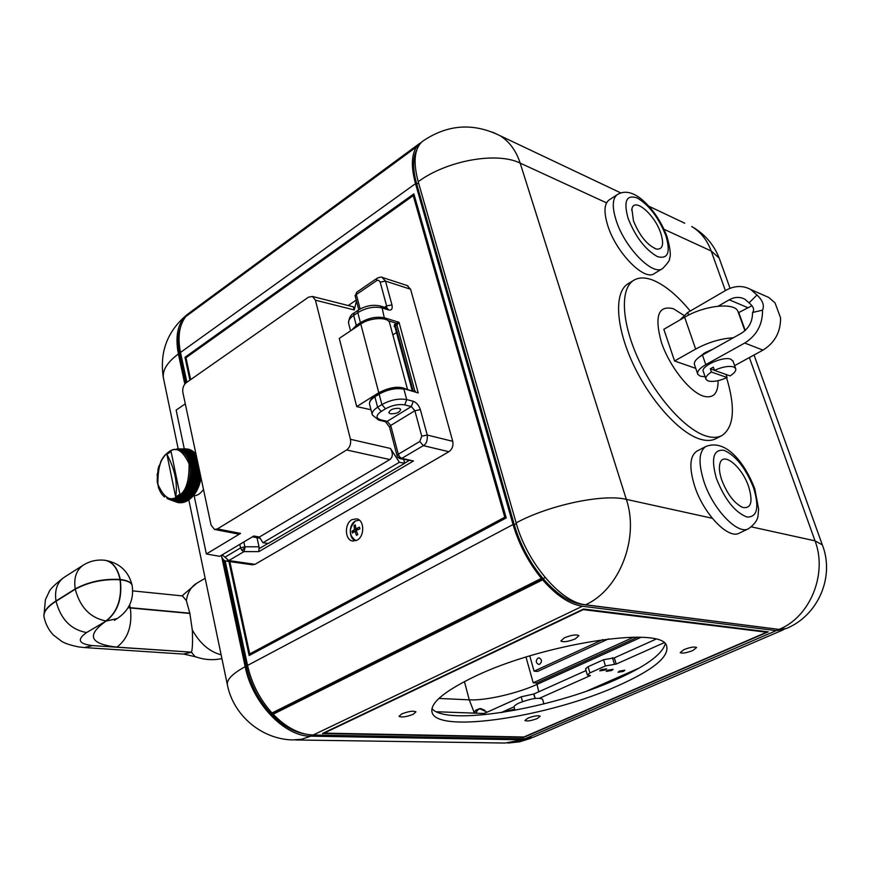 <?xml version="1.0" encoding="UTF-8"?>
<svg xmlns="http://www.w3.org/2000/svg" width="870" height="870" viewBox="0 0 870 870"><rect width="100%" height="100%" fill="white"/><g stroke="black" fill="none" stroke-linecap="round" stroke-linejoin="round"><path stroke-width="1.3" d="M525.991 657.057L533.201 682.787L536.681 682.993L538.791 691.791L536.681 682.993L637.666 637.21M221.828 557.387L245.166 666.692C252.246 702.96 284.599 736.716 310.742 736.172L522.565 739.826L531.994 737.727M189.258 313.026L187.713 314.135C177.991 322.226 174.87 335.505 178.383 353.959L184.81 384.062M751.484 526.883L815.027 540.846L822.335 544.903C834.95 576.723 818.181 615.481 786.415 628.466L779.063 629.401L585.543 604.759C561.324 602.779 526.992 562.836 516.138 522.903L418.209 181.721C412.913 161.842 414.37 148.368 422.581 141.288L423.429 140.657M539.726 664.201L538.541 664.386C535.746 662.722 535.572 660.624 537.997 658.111L539.193 657.916C541.977 659.59 542.151 661.689 539.726 664.201M529.776 655.893L534.082 671.183L537.573 671.422L608.565 638.885M533.201 682.787L633.577 637.188M534.082 671.183L602.834 639.602M417.807 147.389L416.578 146.856C411.358 154.903 410.999 167.17 415.512 183.657L513.05 524.534L247.548 665.43L225.134 560.802M416.578 146.856L185.756 316.593C179.209 325.162 177.458 337.114 180.503 352.437L186.887 382.245M228.908 561.476L249.146 655.545L506.209 517.933L413.87 193.879L184.995 357.265L189.91 380.136M247.548 665.43C251.615 683.439 259.76 699.284 271.984 712.987L273.778 713.041L271.364 714.248C258.89 700.741 250.593 684.918 246.471 666.768L223.612 559.889M180.71 326.522C177.763 334.243 177.404 343.498 179.644 354.275L185.788 383.039M777.367 629.184L581.867 604.4C569.437 602.551 556.517 593.96 543.108 578.626L542.63 579.833C556.408 595.569 569.665 604.378 582.421 606.249L776.203 630.63L524.86 738.837L313.167 735.009C299.53 734.508 286.187 727.581 273.136 714.226L273.778 713.041L543.108 578.626C529.841 562.738 520.238 544.783 514.29 524.762L416.719 184.157C412.619 169.269 412.641 157.851 416.773 149.879M543.108 578.626L545.185 577.582L543.108 578.626L541.412 578.376C528.384 562.335 518.933 544.381 513.05 524.534M186.213 357.57L184.995 357.265M541.412 578.376L271.984 712.987M417.915 147.16L417.089 146.138L421.722 142.017M190.769 311.884L186.55 316.017M417.089 146.138L186.397 315.832M501.174 712.617L514.67 709.115M601.181 669.704L606.694 668.834L605.248 670.009L599.745 670.879L601.181 669.704M619.473 671.096L624.867 670.226L623.42 671.39L618.026 672.26L619.473 671.096M607.641 670.194L613.111 669.324L611.675 670.498L606.205 671.368L607.641 670.194M542.63 579.833L273.136 714.226M768.264 631.87L583.563 609.022L322.444 733.508L523.707 737.368L768.264 631.87M273.778 713.041L271.364 714.248C282.152 725.395 293.397 731.975 305.076 733.997M784.816 629.053L776.203 630.63M524.86 738.837L533.321 737.205L783.283 629.815M436.349 711.747L484.198 713.487L484.536 714.727M586.043 670.574L533.941 693.966L521.206 696.826L484.198 713.487M655.741 639.265L614.318 657.872L603.562 659.732L588.087 666.703L585.532 668.834L587.315 674.892M501.044 712.639L514.083 706.81M539.639 698.208L590.393 675.577L587.348 675.011L589.914 672.891L605.422 665.952L616.188 664.071L663.908 642.789M639.211 668.029L587.043 690.965M533.941 693.966L535.191 698.458M614.318 657.872L616.188 664.071M182.461 595.928L186.343 600.615L189.856 613.317L192.292 629.934C199.839 643.408 209.442 651.706 221.132 654.838M192.292 629.934C192.792 641.027 192.542 648.433 191.53 652.163L116.906 647.128C89.719 643.974 86.13 635.285 106.118 621.049L86.554 632.566C76.603 639.613 78.594 643.952 92.557 645.605L191.53 652.163M85.347 647.617L183.287 654.077L191.509 652.282L194.858 656.469C203.591 659.808 212.606 660.515 221.915 658.59M197.066 583.041L196.544 583.346C191.008 586.848 187.605 592.6 186.343 600.615M662.331 268.7L654.316 273.55C644.616 281.575 616.308 252.974 607.88 225.917C603.715 212.617 604.074 204.004 608.935 200.067L609.283 199.839M660.776 233.225C664.169 244.263 662.777 249.559 656.611 249.092C647.378 245.373 639.646 235.933 633.436 220.773L631.903 209.028C633.915 196.653 654.762 214.411 660.776 233.225M748.363 528.797L739.391 533.082C728.516 539.889 703.384 513.8 694.586 485.917C689.018 467.647 689.747 456.087 696.739 451.225L697.055 451.062M721.708 479.892C719.436 473.03 718.848 467.571 719.947 463.503C722.97 450.921 742.24 466.842 748.7 486.819C753.094 501.794 751.169 508.689 742.915 507.493C734.367 503.502 727.298 494.301 721.708 479.892M519.738 697.49L521.88 696.533M516.617 698.893L518.748 697.936M513.496 700.296L515.638 699.328M510.396 701.698L512.539 700.731M507.297 703.09L509.45 702.123M504.208 704.482L506.362 703.504M501.131 705.864L503.284 704.896M498.053 707.245L500.217 706.277M494.997 708.626L497.161 707.647M491.941 710.007L494.116 709.028M488.896 711.377L491.071 710.398M485.851 712.747L488.037 711.758M483.318 713.454L485.014 713.117M714.444 370.37C722.328 366.825 728.745 365.683 733.682 366.944L735.607 368.401C736.444 370.522 734.606 373.023 730.093 375.905L714.444 370.37L713.324 367.151L710.301 368.826L711.421 372.034L727.092 377.536C719.359 380.995 713.019 382.126 708.093 380.94L706.038 379.418C705.211 377.352 707.005 374.894 711.421 372.034M705.842 378.852L703.395 371.773C699.741 366.564 723.274 355.819 730.963 359.267L733.105 361.333M727.092 377.536L726.015 374.459M710.301 368.826L714.411 370.272M713.03 349.142L705.178 352.589L698.773 357.439M726.591 377.776C735.574 407.649 734.084 426.876 722.133 435.435C717.978 437.697 712.856 437.969 706.744 436.218C685.973 430.4 656.197 397.536 638.906 360.31C621.506 323.096 619.81 288.949 633.501 280.434C638.819 277.128 645.551 277.138 653.696 280.477C665.474 285.577 677.654 295.756 690.225 311.036M721.556 435.729L716.238 438.513C712.051 440.796 706.908 441.068 700.785 439.35C679.948 433.597 650.184 400.863 632.968 363.725C615.623 326.576 614.046 292.45 627.825 283.892L628.542 283.457M718.076 380.69C718.218 393.588 713.335 398.754 703.438 396.165C689.475 391.848 669.313 366.172 661.363 342.236C654.229 316.169 658.253 305 673.434 308.752L683.722 315.234M733.366 337.756C720.762 338.55 708.191 342.323 695.652 349.087L674.565 360.974L695.772 368.38M674.565 360.974L663.832 329.295L684.646 317.224C704.178 305.457 734.236 302.14 737.858 311.166L738.391 312.624M738.423 312.732L751.984 305.729M718.207 306.164L729.245 299.802C734.715 296.822 739.924 296.637 744.872 299.236L749.048 302.858C753.561 306.642 754.725 309.851 752.539 312.482L762.544 310.155C764.556 305.424 762.707 300.378 756.998 295.006L749.048 302.858M679.992 319.921L687.702 312.504L725.852 290.33C734.552 285.556 742.839 285.273 750.723 289.503L768.808 297.486L775.05 302.912L780.575 317.844C780.694 331.97 774.833 342.726 762.968 350.121L734.628 365.639M697.588 373.687L694.554 364.845C693.542 362.029 696.174 358.766 702.449 355.058L705.777 364.65C699.469 368.336 696.816 371.566 697.816 374.35L700.274 376.177L705.124 376.786M752.539 312.482C752.604 321.574 748.842 328.523 741.262 333.34L702.449 355.058M762.968 350.121L744.731 343.03L705.777 364.65M744.731 343.03C756.715 335.472 762.653 324.51 762.544 310.155M756.998 295.006L750.723 289.503M764.349 295.517L768.808 297.486M372.175 414.327L369.652 404.604C368.902 402.179 370.653 399.58 374.894 396.796L375.057 395.991L379.309 393.316L379.146 394.121C387.683 389.423 395.937 387.77 403.93 389.173L406.725 399.591L413.261 401.266C416.512 402.505 418.872 405.3 420.351 409.629L427.246 435.043L452.737 441.308C453.531 445.766 452.259 449.224 448.909 451.704L255.019 564.325L228.788 560.584L243.97 551.613L245.035 547.665L243.85 541.945M259.032 546.817L258.89 551.623L243.97 551.613L241.871 550.362L240.577 547.893L244.916 546.773L259.032 546.817L256.987 537.671M400.211 458.707L413.489 460.98L401.81 458.349L399.863 458.631L397.927 457.424M187.974 499.935L187.702 500.739L178.361 497.64L177.969 496.444L188.931 499.945L179.503 496.89L179.057 495.672L190.128 499.021L180.623 496.03L180.133 494.802L191.291 497.999L181.71 495.073L181.167 493.834L191.487 496.987L191.291 497.999M169.748 451.138L169.008 451.747M168.639 451.9L167.877 452.596M167.595 452.77L166.779 453.553M166.529 453.748L165.691 454.608M165.496 454.825L164.724 455.76M164.506 455.989L163.745 457M163.571 457.239L162.853 458.316M162.69 458.577L162.005 459.708M161.853 459.991L161.004 461.078M161.081 461.47L159.253 465.918M159.145 466.233L158.731 467.581M158.634 467.908L158.275 469.278M158.199 469.615L157.416 474.498M157.394 474.835L157.198 481.752L158.666 487.776M158.775 488.059L159.167 489.223M159.297 489.505L159.743 490.604M159.906 490.876L160.395 491.909M160.591 492.17L161.07 493.116M161.341 493.377L161.82 494.225M162.168 494.508L162.657 495.258M163.06 495.541L163.56 496.194M164.028 496.476L164.528 497.042M167.399 498.706L166.768 497.727L167.66 498.858L167.823 498.129L168.769 499.228L177.665 502.501L168.987 499.282L168.91 498.412L169.9 499.478L178.883 502.74L170.128 499.51L170.02 498.586L179.818 502.827L171.281 499.608L171.14 498.63L181.384 502.816L172.456 499.587L172.282 498.564L182.656 502.664L173.641 499.445L173.424 498.369L183.929 502.381L174.837 499.173L174.576 498.064L185.201 501.957L176.023 498.782L175.718 497.64L186.463 501.414L177.197 498.271L176.849 497.096L187.702 500.739M399.199 408.345L400.711 409.368C399.678 412.456 396.231 413.924 390.369 413.783L388.825 412.761C389.88 409.672 393.338 408.204 399.199 408.345M350.458 439.296L315.429 300.183L312.471 296.463L308.415 297.214L186.169 382.756C183.439 385.138 182.341 388.357 182.863 392.424L211.062 525.056L214.466 529.417L217.446 528.906L346.63 449.964C349.914 447.419 351.186 443.863 350.458 439.296L390.467 448.452L399.384 462.285L404.702 463.286L403.702 459.49M315.429 300.183L354.297 309.97L353.187 306.795M356.711 406.605L378.776 392.718L360.789 324.01L339.289 338.376L356.711 406.605L370.979 409.737M354.297 309.97L356.439 300.922M222.318 554.984L221.437 556.147C222.6 559.323 224.166 560.965 226.135 561.085L228.788 560.584L222.274 554.799L253.833 535.996L259.336 537.062L389.858 459.545C392.914 457.044 393.109 453.346 390.467 448.452M222.274 554.799L219.697 556.332L206.364 553.972L194.151 495.835C197.675 495.508 200.785 493.377 203.482 489.418M214.923 529.515L237.575 533.908L240.555 533.408L206.364 553.972M184.299 448.909L176.153 410.118L185.288 403.832M356.221 300.074L348.217 305.533M360.789 324.01C369.946 317.506 387.889 316.691 389.532 322.607L389.727 323.346M378.776 392.718C390.554 386.78 399.972 385.704 407.019 389.51M396.492 332.503L392.838 334.896M259.325 537.04L262.957 542.728L399.384 462.285M262.957 542.728L268.243 543.478L404.702 463.286M193.303 495.846L194.151 495.835M387.976 320.649L396.481 323.27L399.025 322.324L396.905 324.858L414.979 391.598M394.958 326.815L394.295 326.609L394.469 324.532L396.481 323.27L397.285 324.64M414.696 391.533L403.31 388.531M415.327 391.174L415.392 391.717M385.497 421.711L389.553 427.148L390.728 425.463L414.881 410.738L421.743 436.164L427.246 435.043C427.648 440.579 426.344 444.113 423.342 445.636L401.81 458.349L399.711 456.913L397.862 457.348L397.09 455.88L398.297 454.249L390.728 425.463L387.193 421.352L380.625 419.786L378.624 420.079L372.338 414.968C371.599 412.576 373.36 409.998 377.613 407.236L374.894 396.796L379.146 394.121L381.887 404.583C390.445 399.895 398.732 398.232 406.725 399.591L404.789 404.909L411.336 406.551L387.193 421.352L385.203 421.645L378.972 420.166M195.967 454.053L184.766 454.031L185.506 453.042L195.315 453.248L183.907 453.107L184.592 452.128L194.325 452.269L182.994 452.291L183.624 451.334L193.292 451.41L182.026 451.584L182.613 450.638L192.205 450.682L181.025 450.986L181.569 450.073L191.085 450.062L179.992 450.497L180.481 449.616L189.627 449.475L178.926 450.127L179.361 449.279L188.725 449.224L179.144 449.235L177.839 449.877L178.219 449.072L187.496 448.996L178.002 449.04L176.719 449.736L177.045 448.985L186.256 448.898L176.838 448.974L175.599 449.725L176.632 449.007M192.205 450.682L192.303 451.225M193.292 451.41L193.368 452.041M194.325 452.269L194.369 452.987M195.315 453.248L195.315 454.042M196.207 455.173L185.571 455.053L186.376 454.064L196.022 454.325M200.97 477.587L200.774 478.978L190.595 477.238L189.442 476.325L200.415 478.195M200.687 479.435L200.394 480.86L190.236 479.011L189.127 478.032L190.53 477.587L200.774 478.978M200.296 481.317L199.937 482.719L189.801 480.751L188.736 479.729L200.394 480.86M199.806 483.165L199.382 484.536L189.279 482.458L188.268 481.393L199.937 482.719M199.241 484.981L198.751 486.319L188.692 484.122L187.724 483.024L199.382 484.536M198.588 486.743L198.045 488.048L188.029 485.743L187.115 484.601L198.751 486.319M197.86 488.462L197.272 489.712L187.3 487.309L186.441 486.134L198.045 488.048M197.066 490.114L196.424 491.311L186.506 488.809L185.701 487.613L197.272 489.712M196.196 491.691L195.5 492.833L185.647 490.234L184.897 489.016L196.424 491.311M195.271 493.192L194.532 494.269L184.734 491.572L184.038 490.343L195.5 492.833M194.282 494.606L193.597 494.595L193.499 495.606L183.777 492.833L183.124 491.594L194.532 494.269M193.238 495.922L192.564 495.835L192.422 496.857L182.765 493.997L182.167 492.757L193.499 495.606M181.167 493.834L192.422 496.857M192.15 497.151L191.487 496.987M190.367 498.053L190.128 499.021M189.192 499.054L188.931 499.945M186.745 500.696L186.463 501.414M185.484 501.327L185.201 501.957M184.201 501.838L183.929 502.381M176.501 502.099L167.877 498.934M360.137 309.013L356.33 294.538L356.787 292.168M452.737 441.308L410.596 289.253L385.497 281.108L391.957 304.902C392.729 308.839 391.609 310.525 388.618 309.981L382.115 307.926L384.594 319.116M226.548 561.139L252.376 564.815L255.019 564.325M407.16 285.556L410.596 289.253M382.05 277.356L385.497 281.108L380.19 282.119L386.617 305.935L384.551 307.317M170.89 450.486L170.183 451.008M172.075 449.942L171.39 450.366M178.992 450.355L179.959 450.355M173.282 449.518L172.63 449.855M174.511 449.214L173.902 449.453M182.167 492.757L192.564 495.835M183.124 491.594L193.597 494.595M184.038 490.343L194.586 493.246M184.897 489.016L195.511 491.822M185.701 487.613L196.37 490.31M186.441 486.134L197.175 488.733M187.115 484.601L197.903 487.091M187.724 483.024L198.567 485.384M188.268 481.393L199.143 483.633M188.736 479.729L199.654 481.849M189.127 478.032L200.078 480.033M189.442 476.325L190.824 475.803L200.959 477.532M196.479 456.456L186.321 456.174L187.17 455.173L196.272 455.499M200.85 477.043L190.867 475.466L189.682 474.607L200.666 476.347M189.682 474.607L191.03 474.019L200.535 475.531M196.761 457.794L187.006 457.381L187.909 456.391L196.544 456.761M200.426 475.053L189.834 472.878L200.296 474.411M189.834 472.878L191.161 472.236L200.111 473.552M197.044 459.153L187.637 458.664L188.583 457.685L196.827 458.12M200.013 473.084L189.91 471.159L199.893 472.508M197.066 459.219L187.637 458.664M189.91 471.159L191.204 470.463L199.698 471.616M197.359 460.589L188.181 460.034L189.181 459.077L197.131 459.556M199.6 471.159L189.899 469.463L199.491 470.648M197.381 460.719L188.181 460.034M189.899 469.463L191.161 468.712L199.295 469.713M197.675 462.1L188.659 461.47L189.714 460.534L197.457 461.078M199.197 469.278L189.812 467.777L199.11 468.821M197.718 462.296L188.659 461.47M189.812 467.777L191.041 466.983L198.904 467.875M198.012 463.688L189.062 462.971L190.16 462.057L197.794 462.677M198.817 467.451L189.649 466.135L198.73 467.059M198.066 463.949L189.062 462.971M189.649 466.135L190.824 465.298L198.523 466.081M198.36 465.341L189.399 464.526L190.541 463.656L198.153 464.341M198.436 465.667L189.399 464.526M179.883 494.225L171.064 451.53L166.909 454.314L175.664 496.933L179.883 494.225M175.664 496.933C177.85 483.47 174.935 469.267 166.909 454.314M357.07 540.183C364.737 536.409 364.508 520.14 356.798 518.846L351.991 519.64C344.335 523.501 344.64 539.748 352.426 540.966L357.07 540.183M229.843 561.607L249.723 653.925L504.774 517.215L506.079 517.454M249.723 653.925L251.898 654.077M504.774 517.215L413.239 195.652L414.522 196.163M413.239 195.652L185.962 357.755L190.66 379.614M356.124 540.64C348.75 539.889 348.239 524.599 355.428 520.978L359.386 520.162M356.504 531.494L354.873 531.244L356.461 535.354L357.777 534.615L356.189 530.493L359.875 528.829L359.451 527.111L355.765 528.786L355.362 524.86L354.046 525.611L354.449 529.536L351.958 531.374L356.341 531.004M354.873 531.244L352.383 533.082L351.958 531.374M358.788 529.264L355.765 528.786M357.222 529.971L354.449 529.536M354.046 525.611L355.438 526.589M356.461 535.354L357.755 534.572M401.755 713.922C408.704 711.279 413.435 710.594 415.947 711.877L413.185 714.303C406.257 716.934 401.548 717.609 399.036 716.325L401.755 713.922M527.796 718.207C534.017 715.901 538.16 715.238 540.237 716.206L537.301 718.533C531.102 720.828 526.97 721.491 524.893 720.512L527.796 718.207M683.918 649.629C690.345 647.182 694.575 646.475 696.62 647.519L692.868 650.51C686.463 652.946 682.243 653.642 680.199 652.598L683.918 649.629M564.402 637.797C571.601 634.969 576.44 634.252 578.931 635.655L575.32 638.885C568.143 641.69 563.325 642.397 560.846 641.005L564.402 637.797M514.986 710.279L514.148 707.201C513.8 706.081 515.584 704.624 519.466 702.84C530.994 698.501 538.693 697.294 542.575 699.208L542.641 699.436M431.944 708.593C446.027 726.472 550.819 709.017 615.536 679.807C645.507 666.496 662.07 654.534 665.202 643.92M617.385 685.984C653.229 670.052 669.628 656.632 666.572 645.747C662.037 625.41 541.608 643.778 473.889 676.904C443.004 691.944 429.138 703.993 432.27 713.041C439.535 733.736 549.786 716.369 617.385 685.984M766.687 632.229L583.27 609.631L324.14 733.116L523.881 736.999L766.687 632.229L766.492 631.642M178.383 353.959C166.594 362.736 161.7 371.218 163.701 379.385L178.209 448.963M295.485 739.968L505.078 743.034L522.565 739.826M245.166 666.692C231.975 673.891 226.091 680.155 227.516 685.462C233.671 715.662 261.718 739.195 292.505 739.924L301.683 739.25L310.742 736.172M464.428 681.58L469.256 699.839L438.915 698.436M473.954 711.91L469.256 699.839C485.601 700.752 517.161 693.531 537.073 684.375L641.016 637.318M725.384 290.602L711.192 250.995L664.049 229.299M606.542 202.851L520.173 163.114L626.324 499.369L712.258 518.259M779.063 629.401C810.035 617.069 827.772 573.972 815.027 540.846L749.375 357.57M585.543 604.759C619.375 589.795 639.591 538.302 626.324 499.369C603.269 493.573 548.709 505.122 516.138 522.903M730.05 288.307L719.175 258.075C713.715 244.35 704.569 233.823 691.726 226.515C700.676 231.942 707.169 240.098 711.192 250.995L719.175 258.075L720.034 260.467M648.966 206.266L684.777 223.231M418.209 181.721C446.658 160.515 497.009 151.478 520.173 163.114C516.106 150.651 509.363 141.495 499.967 135.666L492.779 132.251M415.512 183.657L180.503 352.437M416.719 184.157L418.535 182.852M514.29 524.762L516.367 523.664M247.7 666.115L246.471 666.768M180.732 353.492L179.644 354.275M582.421 606.249L313.167 735.009M521.206 696.826L522.533 701.601M533.745 693.955L535.017 698.479M588.087 666.703L589.914 672.891M603.562 659.732L605.422 665.952M612.48 657.709L614.35 663.93M128.118 607.76L189.877 613.459M129.652 604.922L130.359 608.032C132.414 625.791 127.933 638.819 116.906 647.128M117.026 618.69L106.118 621.049M132.175 585.597L132.131 585.39C134.165 599.365 129.228 610.403 117.319 618.505L106.216 620.995C117.744 612.099 122.442 598.364 120.31 579.779C127.27 580.605 131.218 582.476 132.131 585.39L132.229 585.901M92.557 645.605L84.325 647.552L78.876 646.954C70.774 645.333 65.054 643.463 61.716 641.364L53.287 634.937C48.785 630.184 45.718 624.29 44.087 617.287C43.087 612.36 47.067 607.01 56.05 601.257L75.266 589.218C88.631 582.03 103.563 578.876 120.06 579.757L120.006 579.463C103.508 578.572 88.577 581.725 75.211 588.925L55.995 600.963C47.187 606.607 43.185 611.86 43.978 616.732M104.346 560.215L105.498 560.367C119.69 563.097 128.553 571.34 132.077 585.108C131.152 582.193 127.216 580.323 120.256 579.485C117.852 568.425 112.926 562.053 105.498 560.367L105.248 560.334C112.676 562.02 117.602 568.404 120.006 579.463L120.06 579.757C122.181 598.332 117.483 612.078 105.966 620.973C90.295 617.896 80.062 607.314 75.266 589.218L75.211 588.925C73.635 578.115 76.234 570.252 83.02 565.304L63.967 577.441C57.148 582.4 54.484 590.241 55.995 600.963L56.05 601.257C60.726 619.19 70.894 629.63 86.554 632.566M83.574 564.956L83.02 565.304C89.849 560.987 97.266 559.334 105.248 560.334L103.987 560.182M64.51 577.104L63.967 577.441C54.701 584.542 49.666 589.512 48.872 592.35L45.403 599.702L43.902 616.188M189.823 613.187L128.271 607.51M608.935 200.067L617.135 194.739C623.975 190.399 631.968 191.77 641.114 198.838C652.457 208.43 661.091 221.013 667.018 236.586C670.27 248.439 671.107 255.693 669.53 258.346C670.291 259.597 667.997 262.979 662.646 268.504C653.044 276.475 624.747 247.7 616.221 220.588C612.012 207.267 612.317 198.643 617.135 194.739L617.482 194.51M628.107 218.348C623.355 201.1 626.411 194.314 637.275 198.001C649.161 205.179 658.677 217.685 665.822 235.52C670.803 252.496 667.997 259.51 657.405 256.585C645.279 249.679 635.513 236.934 628.107 218.348M696.739 451.225L705.787 446.517C726.45 438.295 745.34 464.101 754.79 488.788L758.673 509.309C757.607 515.584 759.934 520.195 748.635 528.666C737.869 535.431 712.737 509.2 703.83 481.23C698.208 462.916 698.849 451.345 705.787 446.517L706.092 446.353M753.67 488.092C759.499 507.678 757.248 517.324 746.928 517.041C734.867 512.256 724.699 499.423 716.434 478.543C710.823 458.512 713.346 449.105 723.992 450.312C735.835 455.532 745.731 468.125 753.67 488.092M475.933 713.182L477.369 710.192L479.816 708.8L486.624 711.888M475.498 713.172L478.424 708.952L480.49 708.55M473.465 713.096L476.053 710.018L473.345 713.096L474.498 711.247M480.664 708.561L484.742 710.257M695.652 349.087L684.646 317.224M747.537 307.545L729.245 299.802M687.702 312.504L688.594 315.081M241.871 550.362L245.035 547.665M380.19 282.119L378.765 280.325L376.884 280.488L356.33 294.538L355.199 296.072L358.777 309.818M355.199 296.072L356.733 292.2L376.949 278.346L376.569 280.684M177.915 496.248C170.748 502.055 164.071 498.064 157.883 484.275C157.72 466.679 161.374 456 168.845 452.259C175.903 446.223 182.656 450.084 189.094 463.83C189.301 481.784 185.582 492.594 177.915 496.248M346.63 449.964L389.858 459.545M217.446 528.906L240.555 533.408M408.846 460.654L404.648 463.123M239.805 544.348L240.577 547.893L225.417 556.909M402.788 388.651C395.328 387.389 387.628 388.933 379.679 393.273L379.309 393.316C387.531 388.738 395.567 387.15 403.43 388.564L418.22 392.925L399.025 322.324L384.801 317.92C376.873 316.223 368.749 317.8 360.43 322.639L361.18 323.749M351.676 330.089L356.287 325.413L353.677 315.397C349.566 318.289 347.913 321.073 348.718 323.727L350.566 330.839M348.544 323.042C348.946 317.887 350.806 314.527 354.112 312.961L353.677 315.397L357.798 312.613L358.233 310.166C365.628 305.664 373.11 304.304 380.69 306.099L382.115 307.926C374.198 306.186 366.085 307.752 357.798 312.613L360.43 322.639L356.287 325.413L357.037 326.511M394.295 326.609L394.904 326.631M394.469 324.532L395.513 325.772L394.926 326.718L412.282 390.891M395.861 323.607L396.905 324.858L395.513 325.772L413.206 391.13M369.489 403.984C369.38 400.994 371.229 398.329 375.057 395.991L375.427 395.948M267.993 543.435L259.064 548.687M258.89 551.623L413.489 460.98M421.743 436.164L419.808 441.471L423.342 445.636L448.909 451.704M358.288 310.133L354.166 312.917M380.625 419.786C375.666 418.078 375.862 415.294 381.223 411.434L385.497 408.791C392.142 405.202 398.58 403.908 404.789 404.909M381.223 411.434L377.613 407.236L381.887 404.583L385.497 408.791M419.808 441.471L398.297 454.249L399.711 456.913M391.957 304.902L386.617 305.935L386.563 307.958M388.618 309.981L387.183 308.154L380.331 305.979M420.351 409.629L414.881 410.738L411.336 406.551L413.261 401.266M355.591 520.891L355.493 520.902C348.446 528.753 348.587 535.354 355.895 540.716L352.709 538.737M187.713 314.135C167.486 330.665 159.362 351.861 163.353 377.732M507.862 743.078L519.51 741.838L530.678 738.336M227.287 684.364L188.844 500M822.335 544.903L754.04 355.014M745.209 330.459L738.76 312.537M620.886 192.955L499.967 135.666C473.128 122.507 447.332 124.377 422.581 141.288M419.938 143.224L189.801 312.591M116.797 618.82L114.47 620.386M196.054 656.926L184.059 654.142M182.809 595.961L132.719 590.882M182.004 595.885L196.979 583.096M196.544 583.346L205.168 578.267M654.773 248.494L656.611 249.092M631.707 210.344L631.903 209.028M719.588 465.2L719.947 463.503M740.816 506.579L742.915 507.493M487.015 712.225L480.588 708.539L476.053 710.018M703.917 354.242L703.656 353.481M735.607 368.401L732.899 360.745M633.501 280.434L627.825 283.892M744.905 330.741L737.858 311.166M355.21 296.246L355.101 295.441M162.625 458.272L162.255 458.849M161.787 459.643L161.428 460.263M161.004 461.067L160.667 461.742M159.047 465.722L158.786 466.483M158.525 467.353L158.307 468.147M158.079 469.028L157.894 469.833M157.198 474.172L157.122 474.976M158.351 487.428L158.525 487.983M252.485 536.801L260.119 538.28M312.471 296.463L353.59 306.892M407.584 389.651L389.532 322.607M397.057 455.749L389.553 427.148M221.426 556.06L221.274 555.397M376.949 278.346C379.864 277.019 381.799 276.758 382.746 277.584L407.867 285.784M353.231 541.086L352.426 540.966M432.27 713.041L431.77 711.084M542.575 699.208L543.891 703.906"/></g></svg>
